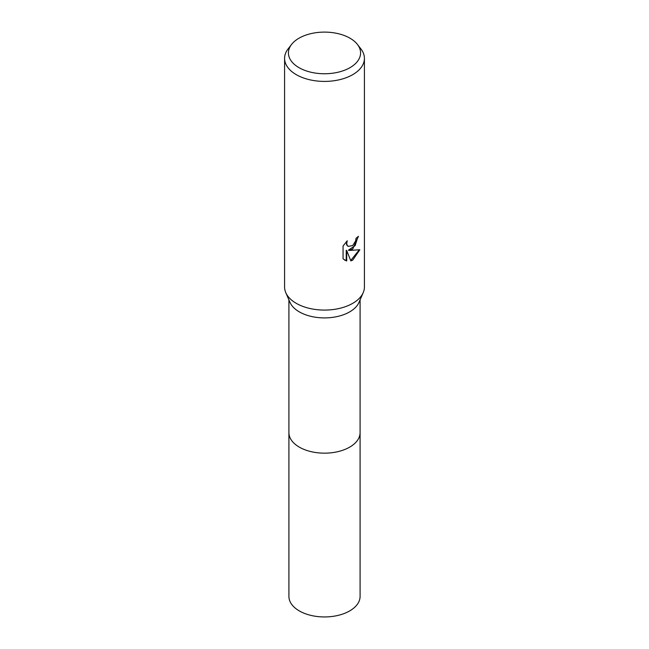 <?xml version="1.0" encoding="UTF-8"?>
<svg xmlns="http://www.w3.org/2000/svg" width="649" height="649" viewBox="0 0 649 649"><rect width="100%" height="100%" fill="white"/><g stroke="black" fill="none" stroke-linecap="round" stroke-linejoin="round"><path stroke-width="0.97" d="M357.429 44.432L360.941 48.959A39.914 23.048 180 0 1 364.413 58.361L364.413 287.045A39.914 23.048 180 0 1 363.229 292.618L359.027 302.337A35.59 20.549 180 0 1 349.665 311.893A35.59 20.549 180 0 1 314.992 317.158A35.59 20.549 180 0 1 289.973 302.337L285.771 292.618A39.914 23.048 180 0 1 284.587 287.045L284.587 58.361A39.914 23.048 180 0 1 288.059 48.959L291.571 44.432A36.076 20.825 180 0 1 298.994 38.202A36.076 20.825 180 0 1 357.429 44.432A36.076 20.825 180 0 1 350.006 67.658A36.076 20.825 180 0 1 304.04 70.084A36.076 20.825 180 0 1 291.571 44.432M360.09 432.331A35.59 20.549 180 0 1 360.09 432.615A35.59 20.549 180 0 1 349.665 447.145A35.59 20.549 180 0 1 310.879 451.599A35.59 20.549 180 0 1 288.91 432.615L288.91 299.887M363.229 292.618A39.914 23.048 180 0 1 352.723 303.334A39.914 23.048 180 0 1 313.84 309.248A39.914 23.048 180 0 1 285.771 292.618M352.723 249.021L348.902 250.457L359.838 249.76L352.723 260.111L350.849 260.898L346.712 250.571L346.712 260.987L343.061 258.846L343.061 245.995L347.264 240.787L346.696 243.343L347.101 245.176L348.245 246.393L352.723 245.565L355.611 240.957L356.033 238.288A39.914 23.048 0 0 0 358.459 236.268L352.723 249.021M364.413 58.361A39.914 23.048 180 0 1 352.723 74.659A39.914 23.048 180 0 1 309.224 79.657A39.914 23.048 180 0 1 284.587 58.361M357.956 236.723L355.133 245.622L348.424 250.181L348.902 250.457M350.703 260.525L359.205 249.914M344.546 260.062L346.225 260.711L346.225 250.287L346.712 250.571M346.225 260.711L346.712 260.987M348.018 246.247L346.623 244.9L346.396 241.671M360.09 432.615L360.09 596.399A35.59 20.549 180 0 1 338.121 615.382A35.59 20.549 180 0 1 299.335 610.928A35.59 20.549 180 0 1 288.91 596.399L288.91 432.615A35.59 20.549 180 0 0 299.335 447.145A35.59 20.549 180 0 0 338.121 451.599A35.59 20.549 180 0 0 360.09 432.615L360.09 299.887M348.245 246.393L347.767 246.117"/></g></svg>
